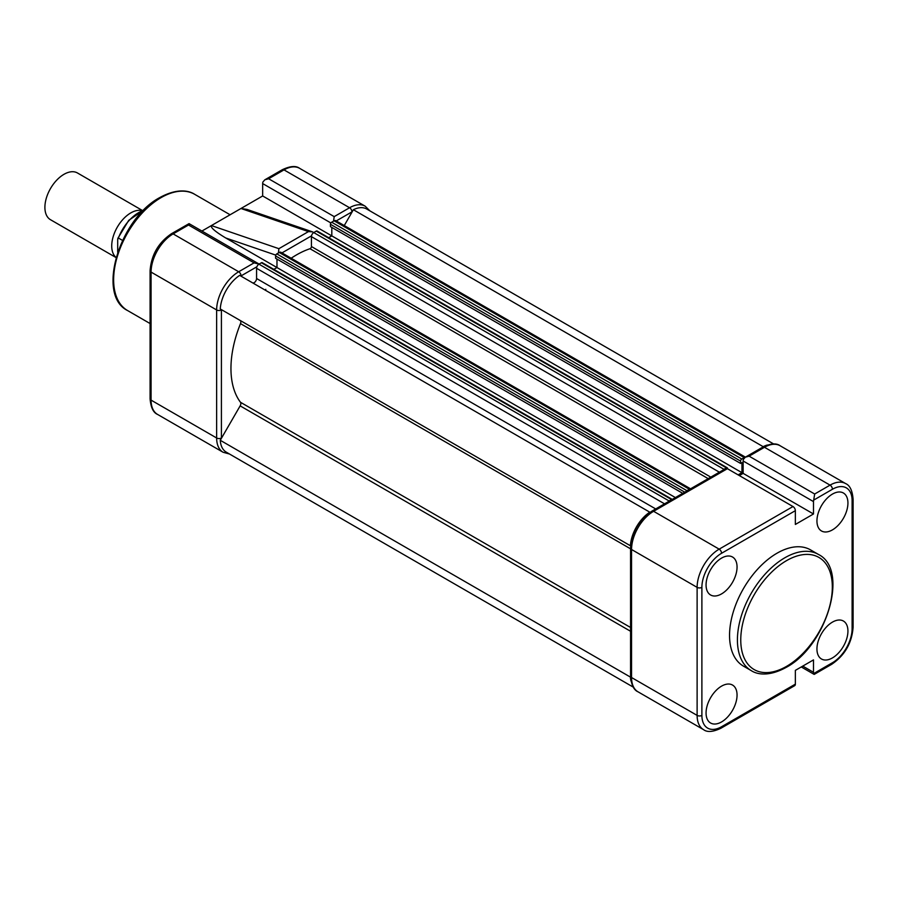 <?xml version="1.0" encoding="UTF-8"?>
<svg xmlns="http://www.w3.org/2000/svg" width="898" height="898" viewBox="0 0 898 898"><rect width="100%" height="100%" fill="white"/><g stroke="black" fill="none" stroke-linecap="round" stroke-linejoin="round"><path stroke-width="1.35" d="M252.529 282.814A3.368 1.942 120 0 0 254.201 282.634A3.368 1.942 120 0 0 256.581 278.515L256.581 268.311A3.368 1.942 -60 0 1 258.972 264.18L261.419 262.766A1.684 0.977 -60 0 1 262.261 262.687L672.243 499.389M291.176 258.231A92.73 53.543 -60 0 1 309.99 248.724A1.684 0.977 120 0 0 310.237 248.611A1.684 0.977 120 0 0 311.426 246.546L311.426 236.645A3.368 1.942 -60 0 1 313.817 232.515L316.253 231.1A1.684 0.977 -60 0 1 317.095 231.022L727.234 467.813A1.684 0.977 -60 0 1 727.582 468.576L727.582 468.79M763.356 446.789L353.385 209.728A29.511 17.04 -60 0 1 366.721 209.032L773.672 443.982M763.525 446.508A29.511 17.04 -60 0 1 767.319 445.026M344.26 225.544L353.385 209.728M738.134 474.885L741.95 472.674L741.95 462.627L740.581 463.424L330.442 226.633L330.442 224.287A1.684 0.977 -60 0 1 331.643 222.221L334.078 220.818A3.368 1.942 -60 0 1 335.762 220.65L745.407 457.149M740.581 463.424L740.581 461.078A1.684 0.977 -60 0 1 741.77 459.013L744.218 457.598A3.368 1.942 -60 0 1 745.183 457.284M741.95 472.674L331.811 235.893L331.811 227.418M328.679 237.701L331.811 235.893L262.665 195.966L201.915 231.044M722.98 470.103A3.368 1.942 -60 0 1 723.945 469.306L726.392 467.892A1.684 0.977 -60 0 1 727.234 467.813M682.716 493.339L275.607 258.298L275.607 255.952A1.684 0.977 -60 0 1 276.797 253.887L279.233 252.484A3.368 1.942 -60 0 1 280.928 252.316L690.562 488.815M686.263 491.296A1.684 0.977 -60 0 1 686.925 490.678L689.372 489.264A3.368 1.942 -60 0 1 690.337 488.95M675.386 497.571L276.977 267.548L276.977 259.084M273.834 269.366L276.977 267.548L225.768 237.992C215.172 231.617 210.379 227.475 211.4 225.566L278.885 248.679L278.436 252.944M668.134 501.758A3.368 1.942 -60 0 1 669.1 500.972L671.547 499.557A1.684 0.977 -60 0 1 672.209 499.411M649.793 512.174L239.665 275.383A29.511 17.04 -60 0 0 220.268 308.968L630.407 545.76A29.511 17.04 -60 0 1 649.793 512.174L650.029 512.309M631.025 681.111A29.511 17.04 -60 0 1 630.407 677.081L220.268 440.289L240.148 405.874A3.368 1.942 120 0 0 240.496 402.293A92.73 53.543 -60 0 1 240.496 323.617A3.368 1.942 120 0 0 240.148 320.44L630.407 545.76M633.292 687.138L226.33 452.188A29.511 17.04 -60 0 1 220.268 440.289M265.202 290.133A84.3 48.672 -60 0 1 265.808 289.347M737.056 695.086A21.922 12.651 -60 0 1 727.436 717.199A21.922 12.651 -60 0 1 710.52 722.969A21.922 12.651 -60 0 1 706.064 712.978A21.922 12.651 -60 0 1 715.583 690.977A21.922 12.651 -60 0 1 732.442 685.006A21.922 12.651 -60 0 1 737.056 695.086M737.056 567.053A21.922 12.651 -60 0 1 727.436 589.167A21.922 12.651 -60 0 1 710.52 594.936A21.922 12.651 -60 0 1 706.064 584.946A21.922 12.651 -60 0 1 715.583 562.945A21.922 12.651 -60 0 1 732.442 556.973A21.922 12.651 -60 0 1 737.056 567.053M847.937 631.07A21.922 12.651 -60 0 1 838.317 653.183A21.922 12.651 -60 0 1 821.401 658.952A21.922 12.651 -60 0 1 816.944 648.962A21.922 12.651 -60 0 1 826.463 626.961A21.922 12.651 -60 0 1 843.323 620.989A21.922 12.651 -60 0 1 847.937 631.07M847.937 503.037A21.922 12.651 -60 0 1 838.317 525.15A21.922 12.651 -60 0 1 821.401 530.92A21.922 12.651 -60 0 1 816.944 520.93A21.922 12.651 -60 0 1 826.463 498.929A21.922 12.651 -60 0 1 843.323 492.957A21.922 12.651 -60 0 1 847.937 503.037M777.006 553.213A67.103 38.749 120 0 0 733.161 612.346A67.103 38.749 120 0 0 743.443 666.125L751.312 670.66A67.103 38.749 -60 0 1 741.03 616.892A67.103 38.749 -60 0 1 784.874 557.759A67.103 38.749 -60 0 1 818.426 554.436L810.557 549.89A67.103 38.749 120 0 0 777.006 553.213M792.979 506.539L727.402 468.689L653.598 511.299L719.175 549.149L792.979 506.539A3.368 1.942 60 0 1 795.359 510.67L721.565 553.28A27.816 16.063 120 0 0 701.888 587.359L701.888 715.392A27.816 16.063 120 0 0 721.565 726.74L795.359 684.141L795.359 670.368L813.487 659.907L813.487 672.299A5.062 2.919 120 0 0 813.689 673.556L814.239 674.376L831.739 664.273C844.782 655.36 851.899 643.035 853.1 627.275L853.1 499.243C852.393 490.611 849.912 485.391 845.647 483.595L780.081 445.734A31.194 18.005 120 0 0 764.479 447.283L749.1 456.162L814.677 494.012L813.689 500.096A5.062 2.919 120 0 0 813.487 501.589L813.487 513.982L795.359 524.443L795.359 510.67M813.487 501.589L743.14 460.977L743.14 473.369L739.323 475.57M743.14 460.977A5.062 2.919 -60 0 1 743.342 459.484L745.295 457.217L749.1 456.162M795.359 684.141A3.368 1.942 60 0 1 794.663 685.679L720.858 728.289A3.368 1.942 60 0 0 721.565 726.74M813.487 513.982L743.14 473.369M630.564 676.149A3.368 1.942 0 0 0 631.552 677.53A31.194 18.005 120 0 0 638.007 691.808C633.775 690.046 631.294 684.826 630.564 676.149L630.564 548.117A3.368 1.942 0 0 0 631.552 549.497L631.552 677.53L697.117 715.392L697.117 587.359L631.552 549.497A31.194 18.005 120 0 1 653.598 511.299A3.368 1.942 -120 0 0 651.914 511.13L725.719 468.52A3.368 1.942 60 0 1 727.402 468.689M723.945 469.306L312.515 231.864L308.452 231.605L278.885 248.679M221.413 438.314L221.413 437.988A3.368 1.942 0 0 1 216.643 437.988L151.077 400.126A31.194 18.005 -60 0 0 157.532 414.405L223.108 452.266A31.194 18.005 -60 0 1 216.643 437.988L216.643 309.956A31.194 18.005 -60 0 1 238.7 271.757L173.123 233.895L188.513 225.016L254.078 262.867L259.095 264.113M333.528 221.133L334.202 216.62L268.625 178.758L284.004 169.879A31.194 18.005 -60 0 1 299.606 168.33L365.172 206.192A31.194 18.005 -60 0 0 349.58 207.741L284.004 169.879A3.368 1.942 -120 0 0 282.32 169.711L264.82 179.813L268.625 178.758M188.513 225.016L189.5 224.444M221.413 437.988L221.413 309.956A3.368 1.942 0 0 1 216.643 309.956L151.077 272.094A31.194 18.005 -60 0 1 173.123 233.895A3.368 1.942 -120 0 0 171.439 233.727L189.063 223.624L258.59 263.765M308.452 231.605L240.967 208.493L246.972 209.414L312.515 231.864M264.82 179.813L262.867 182.081A5.062 2.919 120 0 0 262.665 183.574L262.665 195.966M116.089 257.445A26.974 15.58 -60 0 1 111.722 245.94A26.974 15.58 -60 0 1 122.218 220.212A26.974 15.58 -60 0 1 142.153 210.671M142.513 210.536L77.464 172.977A26.974 15.58 120 0 0 56.675 180.206A26.974 15.58 120 0 0 44.9 207.359A26.974 15.58 120 0 0 50.49 219.707L116.055 257.569M143.411 210.446A32.878 18.981 120 0 0 118.401 238.026L117.694 239.384L117.694 252.271M122.532 240.406L118.401 238.026L117.694 239.384M708.196 478.634L309.99 248.724M744.218 457.598L334.078 220.818M741.77 459.013L331.643 222.221M740.581 461.078L330.442 224.287M726.392 467.892L316.253 231.1M719.377 472.18L311.426 236.645M710.801 477.13L311.426 246.546M689.372 489.264L279.233 252.484M686.925 490.678L276.797 253.887M684.747 492.171L275.607 255.952M671.547 499.557L261.419 262.766M669.1 500.972L258.972 264.18M664.542 503.834L256.581 268.311M655.708 508.942L256.581 278.515M630.643 545.894L240.148 320.44M630.564 548.824L240.496 323.617M630.564 627.489L240.496 402.293M630.564 631.272L240.148 405.874M786.536 560.644A64.746 37.379 120 0 0 740.76 639.948A64.746 37.379 120 0 0 786.536 666.372A64.746 37.379 120 0 0 832.323 587.079A64.746 37.379 120 0 0 786.536 560.644M814.677 494.012L830.055 485.133L764.479 447.283A3.368 1.942 -120 0 0 762.795 447.114C770.63 443.41 776.388 442.95 780.081 445.734M813.689 673.556L832.435 662.735A27.816 16.063 120 0 0 852.112 628.656L852.112 500.624A27.816 16.063 120 0 0 832.435 489.264L813.689 500.096M802.756 666.103L813.487 672.299M701.888 587.359A3.368 1.942 180 0 1 697.117 587.359A31.194 18.005 -60 0 1 719.175 549.149A3.368 1.942 -120 0 1 721.565 553.28M832.435 489.264A3.368 1.942 -120 0 0 830.055 485.133A31.194 18.005 -60 0 1 845.647 483.595M638.007 691.808L703.583 729.67A31.194 18.005 -60 0 1 697.117 715.392A3.368 1.942 180 0 0 701.888 715.392M832.435 662.735A3.368 1.942 60 0 1 831.739 664.273M852.112 628.656A3.368 1.942 0 0 0 853.1 627.275M852.112 500.624A3.368 1.942 0 0 0 853.1 499.243M194.642 194.294A67.103 38.749 120 0 0 161.09 197.616A67.103 38.749 120 0 0 117.245 256.749A67.103 38.749 120 0 0 127.538 310.528C96.153 295.184 119.647 218.54 159.911 197.504C177.636 187.817 189.366 190.78 194.642 194.294L230.101 214.768M225.768 237.992L275.787 255.122M151.077 400.126L151.077 272.094A3.368 1.942 180 0 1 150.089 270.725L150.089 398.757A3.368 1.942 180 0 0 151.077 400.126M254.078 262.867L238.7 271.757A3.368 1.942 60 0 1 241.091 275.877L256.907 266.751M334.202 216.62L349.58 207.741A3.368 1.942 60 0 1 351.96 211.872L352.241 211.703M336.256 220.93L351.96 211.872M281.95 252.91L311.516 235.837M330.891 222.962L262.665 183.574M751.312 670.66C756.587 674.174 768.306 677.148 786.053 667.461C826.328 646.414 849.789 569.736 818.426 554.436M745.295 457.217L762.795 447.114M703.583 729.67C707.22 732.454 712.978 731.993 720.858 728.289M630.564 548.117C631.754 532.368 638.871 520.043 651.914 511.13M801.274 666.956L814.116 674.376M150.089 323.549L127.538 310.528M223.108 452.266L229.506 454.018M369.897 210.862L365.172 206.192M157.532 414.405C153.289 412.642 150.808 407.423 150.089 398.757M150.089 270.725C151.279 254.965 158.396 242.64 171.439 233.727M282.32 169.711C290.189 166.007 295.958 165.546 299.606 168.33M117.829 238.385L128.74 220.336L143.725 210.143"/></g></svg>
